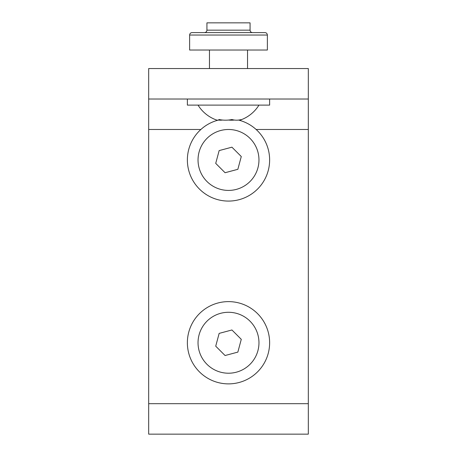 <?xml version="1.0" encoding="UTF-8"?>
<svg xmlns="http://www.w3.org/2000/svg" width="457" height="457" viewBox="0 0 457 457"><rect width="100%" height="100%" fill="white"/><g stroke="black" fill="none" stroke-linecap="round" stroke-linejoin="round"><path stroke-width="0.69" d="M192.06 32.601L264.94 32.601C266.374 32.704 267.191 33.515 267.374 35.035L267.374 50.024L189.626 50.024L189.626 35.035C189.809 33.515 190.626 32.704 192.06 32.601M228.5 32.601L204.49 32.601C205.976 32.453 206.787 31.642 206.93 30.162L250.07 30.162C250.213 31.642 251.024 32.453 252.51 32.601M206.93 30.162L206.93 22.85L250.07 22.85L250.07 30.162M228.5 120.054A33.967 32.807 -90 0 0 234.43 120.054M238.771 120.054A33.967 8.803 -90 0 0 240.359 120.054A33.967 8.803 -90 0 0 241.279 119.54A33.967 24.01 -90 0 1 231.928 119.54A33.967 32.807 90 0 1 219.149 119.54A33.967 8.803 90 0 1 216.641 120.054A35.846 35.846 0 0 1 198.035 105.11M218.229 120.054A33.967 24.01 90 0 0 222.57 120.054M187.37 99.015L187.37 105.11L269.63 105.11L269.63 99.015L188.775 99.015M209.46 50.024L209.46 68.55L248.488 68.55L247.54 68.55L247.54 50.024M308.321 99.015L148.679 99.015L148.679 68.55L308.321 68.55L308.321 434.15L148.679 434.15L148.679 403.685L308.321 403.685M148.679 99.015L148.679 403.685M231.928 147.177L219.149 150.593L215.721 163.372L225.073 172.723L237.851 169.307L241.279 156.528L231.928 147.177M220.605 189.375A30.465 30.465 0 0 1 199.075 152.055A30.465 30.465 0 0 1 236.395 130.525A30.465 30.465 0 0 1 257.925 167.845A30.465 30.465 0 0 1 220.605 189.375M238.583 120.077A41.13 41.13 0 0 1 268.225 170.61A41.13 41.13 0 0 1 217.84 199.675A41.13 41.13 0 0 1 218.417 120.077M231.928 329.977L219.149 333.393L215.721 346.172L225.073 355.523L237.851 352.107L241.279 339.328L231.928 329.977M220.605 372.175A30.465 30.465 0 0 1 199.075 334.855A30.465 30.465 0 0 1 236.395 313.325A30.465 30.465 0 0 1 257.925 350.645A30.465 30.465 0 0 1 220.605 372.175M268.225 353.41A41.13 41.13 0 0 1 217.84 382.475A41.13 41.13 0 0 1 188.775 332.09A41.13 41.13 0 0 1 239.16 303.025A41.13 41.13 0 0 1 268.225 353.41M267.374 35.035L189.626 35.035M148.679 129.485L200.869 129.485M256.131 129.485L308.321 129.485M240.359 120.054A35.846 35.846 0 0 0 258.965 105.11"/></g></svg>
